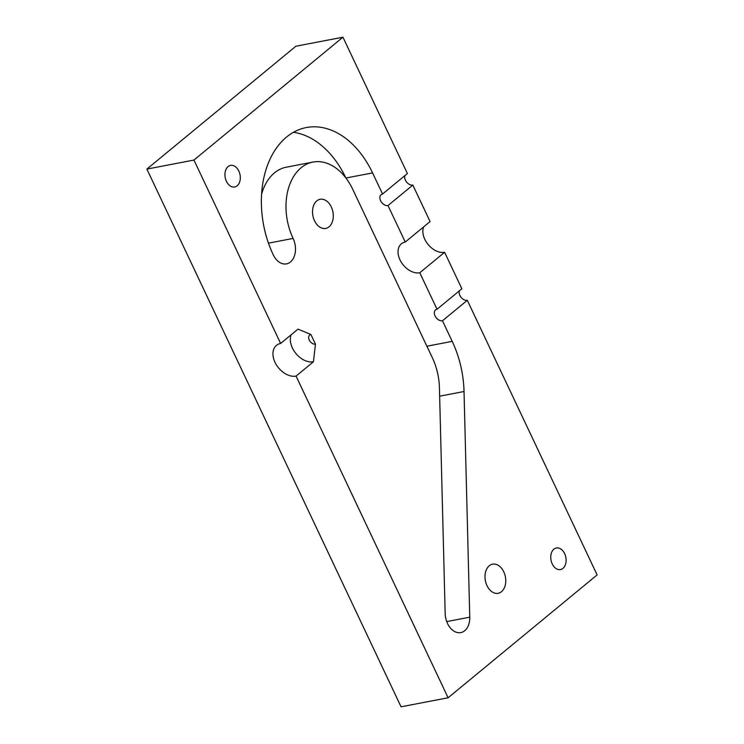 <?xml version="1.0" encoding="UTF-8"?>
<svg xmlns="http://www.w3.org/2000/svg" width="744" height="744" viewBox="0 0 744 744"><rect width="100%" height="100%" fill="white"/><g stroke="black" fill="none" stroke-linecap="round" stroke-linejoin="round"><path stroke-width="1.12" d="M310.908 334.502A5.496 3.739 -129.5 0 0 309.262 340.055A5.496 3.739 -129.5 0 0 315.447 344.109L310.908 334.502L298.019 329.127L280.627 343.458L193.942 160.062L342.947 37.2L407.396 173.547L382.565 194.026L372.577 172.906A87.876 60.338 79.1 0 0 306.351 127.55A87.876 60.338 79.1 0 0 273.243 254.811A17.577 12.071 79.1 0 0 286.487 263.878A17.577 12.071 79.1 0 0 293.108 238.424A52.731 36.205 -100.9 0 1 312.973 162.071A52.731 36.205 -100.9 0 1 352.712 189.283L432.348 357.752A52.731 36.205 -100.9 0 1 439.434 387.829L445.172 613.502A17.577 12.071 79.1 0 0 460.778 632.595A17.577 12.071 79.1 0 0 469.762 617.176L464.033 391.511A87.876 60.338 79.1 0 0 452.213 341.366L442.475 320.776L467.306 300.297A6.594 4.483 50.5 0 1 461.122 297.386A6.594 4.483 50.5 0 1 459.448 290.764M226.418 181.313A10.983 7.542 79.1 0 0 234.695 186.986A10.983 7.542 79.1 0 0 238.843 171.083A10.983 7.542 79.1 0 0 230.556 165.41A10.983 7.542 79.1 0 0 226.418 181.313M552.225 563.896A10.983 7.542 79.1 0 0 560.502 569.56A10.983 7.542 79.1 0 0 564.64 553.657A10.983 7.542 79.1 0 0 556.363 547.984A10.983 7.542 79.1 0 0 552.225 563.896M315.447 344.109L313.447 361.77A18.674 12.713 50.5 0 1 292.401 348.006A18.674 12.713 50.5 0 1 291.174 334.763M467.306 300.297L597.125 574.917L448.111 697.77L296.066 376.101L313.447 361.77M487.004 585.64A14.834 10.184 79.1 0 0 498.182 593.294A14.834 10.184 79.1 0 0 503.762 571.82A14.834 10.184 79.1 0 0 492.593 564.166A14.834 10.184 79.1 0 0 487.004 585.64M314.526 220.763A14.834 10.184 79.1 0 0 325.705 228.417A14.834 10.184 79.1 0 0 331.294 206.944A14.834 10.184 79.1 0 0 320.115 199.29A14.834 10.184 79.1 0 0 314.526 220.763M442.475 320.776A6.594 4.483 50.5 0 1 435.603 316.916A6.594 4.483 50.5 0 1 435.556 309.923A6.594 4.483 50.5 0 1 437.026 309.253L419.783 272.76A17.577 11.96 50.5 0 1 401.453 262.493A17.577 11.96 50.5 0 1 401.342 243.837A17.577 11.96 50.5 0 1 405.257 242.032L388.005 205.549A6.594 4.483 50.5 0 1 381.133 201.698A6.594 4.483 50.5 0 1 381.095 194.705A6.594 4.483 50.5 0 1 382.565 194.026M296.066 376.101A18.674 12.713 50.5 0 1 276.591 365.192A18.674 12.713 50.5 0 1 276.47 345.374A18.674 12.713 50.5 0 1 280.627 343.458M193.942 160.062L146.875 169.083L295.889 46.23L342.947 37.2M448.111 697.77L401.053 706.8L146.875 169.083M405.257 242.032L430.088 221.563L412.846 185.07A6.594 4.483 50.5 0 1 406.661 182.168A6.594 4.483 50.5 0 1 404.987 175.538M437.026 309.253L461.866 288.774L444.614 252.281A17.577 11.96 50.5 0 1 428.126 244.534A17.577 11.96 50.5 0 1 423.652 226.864M388.005 205.549L412.846 185.07M419.783 272.76L444.614 252.281M293.108 238.424L268.472 243.149M293.443 132.32A87.876 60.338 -100.9 0 1 345.886 177.965M312.973 162.071L286.31 167.186A52.731 36.205 79.1 0 0 261.618 194.128M372.577 172.906L345.923 178.011M452.213 341.366L426.898 346.22M464.033 391.511L439.648 396.18M469.762 617.176L446.716 621.593"/></g></svg>
